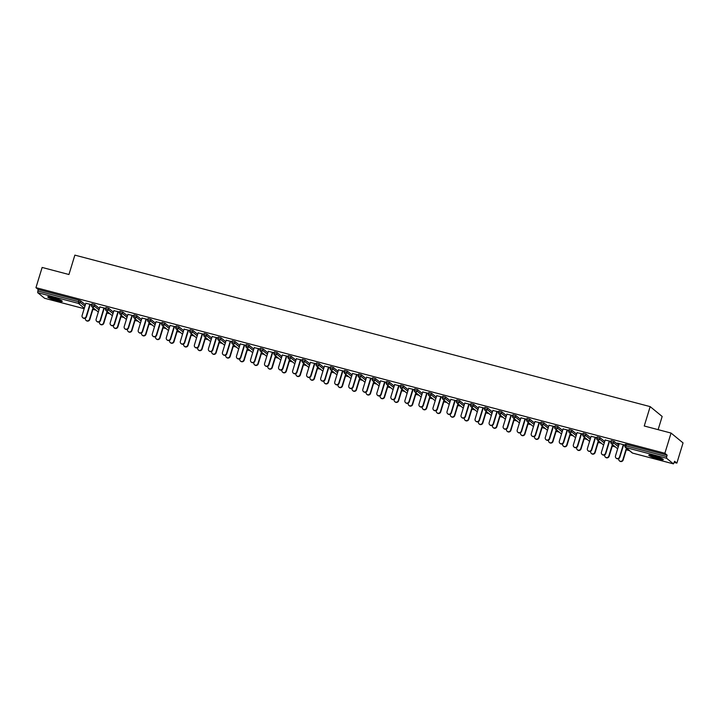 <?xml version="1.0" encoding="UTF-8"?>
<svg xmlns="http://www.w3.org/2000/svg" width="719" height="719" viewBox="0 0 719 719"><rect width="100%" height="100%" fill="white"/><g stroke="black" fill="none" stroke-linecap="round" stroke-linejoin="round"><path stroke-width="1.08" d="M56.891 300.659A7.585 0.962 -163 0 0 62.274 301.342A7.585 0.962 -163 0 0 53.143 297.585A7.585 0.962 -163 0 0 47.76 296.902A7.585 0.962 -163 0 0 56.891 300.659M657.921 458.92A7.585 0.962 -163 0 0 663.313 459.603A7.585 0.962 -163 0 0 654.182 455.846A7.585 0.962 -163 0 0 648.799 455.163A7.585 0.962 -163 0 0 657.921 458.92M658.128 429.656L662.163 416.463L650.174 406.621L74.866 255.128L68.943 274.514L42.133 267.45L35.95 287.663L664.877 453.267L671.061 433.063L683.05 442.904L676.867 463.117L674.629 461.274L673.442 463.872L632.747 453.141M92.913 309.35L96.04 310.177M106.951 313.044L110.079 313.87M120.981 316.746L124.117 317.564M135.019 320.44L138.147 321.267M149.058 324.134L152.185 324.961M163.096 327.828L166.224 328.655M177.126 331.531L180.262 332.349M191.164 335.225L194.292 336.052M205.203 338.919L208.33 339.745M219.241 342.612L222.369 343.439M233.271 346.315L236.398 347.133M247.309 350.009L250.437 350.836M261.348 353.703L264.475 354.53M275.377 357.397L278.514 358.224M289.415 361.1L292.543 361.918M303.454 364.794L306.582 365.62M317.492 368.488L320.62 369.314M331.522 372.181L334.659 373.008M345.56 375.884L348.688 376.702M359.599 379.578L362.727 380.396M373.637 383.272L376.765 384.099M387.667 386.966L390.803 387.793M401.705 390.66L404.833 391.487M415.744 394.363L418.871 395.18M429.782 398.056L432.91 398.883M443.812 401.75L446.948 402.577M457.85 405.444L460.978 406.271M471.889 409.147L475.016 409.965M485.927 412.841L489.055 413.668M499.957 416.535L503.093 417.362M513.995 420.229L517.123 421.055M528.034 423.931L531.161 424.749M542.072 427.625L545.2 428.452M556.102 431.319L559.238 432.146M570.14 435.013L573.268 435.84M584.179 438.716L587.306 439.534M598.217 442.41L601.345 443.228M612.246 446.104L615.383 446.93M626.285 449.797L629.413 450.624M674.278 462.434L676.867 463.117M625.377 444.324L626.366 444.378L625.907 445.861L666.675 456.592L666.603 458.273L673.442 463.872M626.366 444.378L667.124 455.109L664.877 453.267M666.675 456.592L667.124 455.109M44.578 298.259L37.676 292.66L38.188 289.505L35.95 287.663M650.174 406.621L644.242 425.999L671.061 433.063M625.063 445.106L617.351 443.075M617.297 443.237L619.203 443.74M623.256 444.809L625.018 445.268M91.996 303.876L94.701 304.586L99.411 308.46M38.188 289.505L78.955 300.236L80.663 300.884L85.381 304.766M105.729 308.361L99.86 306.986M103.913 308.056L105.675 308.514M120.073 311.264L122.769 311.974L127.488 315.848M133.797 315.749L127.937 314.383M131.981 315.443L133.752 315.911M148.141 318.661L150.837 319.371L155.556 323.244M161.874 323.137L156.005 321.77M160.058 322.84L161.82 323.298M176.218 326.049L178.914 326.759L183.633 330.632M189.942 330.533L184.082 329.167M188.126 330.228L189.897 330.695M204.286 333.436L206.982 334.155L211.701 338.029M218.019 337.921L212.15 336.555M216.203 337.624L217.965 338.083M232.363 340.833L235.059 341.543L239.778 345.417M246.087 345.318L240.227 343.952M244.271 345.012L246.042 345.479M260.431 348.221L263.127 348.931L267.845 352.813M274.164 352.705L268.295 351.339M272.348 352.409L274.11 352.867M288.508 355.617L291.204 356.327L295.922 360.201M302.232 360.102L296.372 358.736M300.416 359.797L302.187 360.264M316.576 363.005L319.272 363.715L323.99 367.598M330.3 367.49L324.44 366.124M328.493 367.193L330.255 367.652M344.653 370.402L347.349 371.112L352.067 374.985M358.377 374.887L352.517 373.512M356.561 374.581L358.332 375.048M372.721 377.79L375.417 378.5L380.135 382.382M386.445 382.274L380.585 380.908M384.638 381.978L386.4 382.436M400.798 385.186L403.494 385.896L408.212 389.77M414.521 389.671L408.662 388.296M412.706 389.365L414.468 389.833M428.866 392.574L431.562 393.284L436.28 397.158M442.589 397.059L436.73 395.693M440.783 396.753L442.545 397.221M456.942 399.971L459.639 400.681L464.357 404.554M470.666 404.455L464.807 403.08M468.851 404.15L470.612 404.617M485.01 407.358L487.707 408.068L492.425 411.942M498.734 411.843L492.875 410.477M496.928 411.538L498.689 412.005M513.087 414.755L515.784 415.465L520.502 419.339M526.811 419.24L520.951 417.865M524.996 418.934L526.757 419.402M541.155 422.143L543.852 422.853L548.57 426.727M554.879 426.628L549.019 425.262M553.073 426.322L554.834 426.789M569.232 429.54L571.929 430.25L576.647 434.123M582.956 434.024L577.096 432.649M581.141 433.719L582.902 434.177M597.3 436.927L599.997 437.637L604.715 441.511M611.024 441.412L605.164 440.046M609.218 441.107L610.979 441.574M611.339 440.621L614.035 441.331L618.753 445.214M596.995 437.718L591.135 436.343M595.179 437.413L596.941 437.88M583.262 433.233L585.967 433.943L590.685 437.817M568.918 430.322L563.058 428.955M567.111 430.025L568.873 430.483M555.194 425.837L557.89 426.547L562.609 430.429M540.85 422.934L534.99 421.568M539.034 422.628L540.796 423.096M527.117 418.449L529.822 419.159L534.541 423.033M512.773 415.537L506.913 414.171M510.966 415.24L512.728 415.699M499.049 411.052L501.745 411.771L506.464 415.645M484.705 408.149L478.845 406.783M482.889 407.844L484.651 408.311M470.972 403.665L473.677 404.375L478.396 408.248M456.628 400.753L450.768 399.387M454.821 400.456L456.583 400.914M442.904 396.268L445.6 396.987L450.319 400.86M428.56 393.365L422.7 391.999M426.744 393.059L428.506 393.527M414.827 388.88L417.532 389.59L422.251 393.464M400.483 385.977L394.623 384.602M398.677 385.672L400.438 386.13M386.759 381.492L389.455 382.202L394.174 386.076M372.415 378.58L366.555 377.214M370.6 378.275L372.361 378.742M358.682 374.096L361.387 374.806L366.106 378.679M344.338 371.193L338.478 369.818M342.532 370.887L344.293 371.346M330.614 366.708L333.31 367.418L338.029 371.292M316.27 363.796L310.41 362.43M314.455 363.49L316.216 363.958M302.537 359.311L305.242 360.021L309.961 363.895M288.193 356.408L282.333 355.033M286.387 356.103L288.148 356.57M274.469 351.924L277.166 352.634L281.884 356.507M260.125 349.012L254.265 347.645M258.31 348.706L260.071 349.173M246.392 344.527L249.098 345.237L253.816 349.11M232.048 341.624L226.188 340.249M230.242 341.318L232.003 341.786M218.324 337.139L221.021 337.849L225.739 341.723M203.98 334.227L198.12 332.861M202.165 333.922L203.926 334.389M190.247 329.742L192.953 330.452L197.671 334.326M175.903 326.839L170.043 325.464M174.097 326.534L175.858 327.001M162.179 322.355L164.876 323.065L169.594 326.938M147.835 319.443L141.976 318.077M146.02 319.146L147.781 319.604M134.102 314.958L136.808 315.668L141.526 319.551M119.758 312.055L113.899 310.68M117.952 311.749L119.713 312.217M106.035 307.57L108.731 308.28L113.449 312.154M91.69 304.658L85.831 303.292M89.875 304.362L91.637 304.82M619.257 443.578L615.482 455.909A2.193 2.076 -50.6 0 0 616.12 458.129A2.193 2.076 -50.6 0 0 619.535 456.969L619.841 457.23A2.193 2.076 129.4 0 1 616.435 458.389L616.12 458.129M623.616 444.899L619.841 457.23M623.301 444.648L619.535 456.969M622.87 459.711L623.175 459.962A2.193 2.076 129.4 0 1 619.76 461.122L619.454 460.87A2.193 2.076 -50.6 0 0 622.87 459.711L626.402 448.144M618.861 458.506L618.816 458.641A2.193 2.076 -50.6 0 0 619.454 460.87M623.175 459.962L626.716 448.404M662.235 458.713A6.57 0.836 17 0 1 657.903 457.976A6.57 0.836 17 0 1 650.183 455.028M651.8 455.289A6.085 0.773 -163 0 0 657.921 457.419A6.085 0.773 -163 0 0 660.752 458.021M649.545 454.983A7.541 0.962 -163 0 0 658.137 458.174A7.541 0.962 -163 0 0 662.792 459.037M48.506 296.713A7.541 0.962 -163 0 0 54.959 299.302A7.541 0.962 -163 0 0 61.762 300.767M61.205 300.452A6.57 0.836 17 0 1 54.995 299.176A6.57 0.836 17 0 1 49.144 296.767M50.77 297.028A6.085 0.773 -163 0 0 59.713 299.76M605.218 439.884L601.444 452.206A2.193 2.076 -50.6 0 0 602.082 454.435A2.193 2.076 -50.6 0 0 605.497 453.276L605.811 453.527A2.193 2.076 129.4 0 1 602.396 454.687L602.082 454.435M609.577 441.205L605.811 453.527M609.263 440.945L605.497 453.276M591.18 436.19L587.414 448.512A2.193 2.076 -50.6 0 0 588.043 450.741A2.193 2.076 -50.6 0 0 591.458 449.582L591.773 449.833A2.193 2.076 129.4 0 1 588.358 450.993L588.043 450.741M595.539 437.512L591.773 449.833M595.233 437.251L591.458 449.582M577.141 432.487L573.376 444.818A2.193 2.076 -50.6 0 0 574.014 447.038A2.193 2.076 -50.6 0 0 577.42 445.888L577.734 446.139A2.193 2.076 129.4 0 1 574.319 447.299L574.014 447.038M581.509 433.809L577.734 446.139M581.195 433.557L577.42 445.888M563.112 428.794L559.337 441.124A2.193 2.076 -50.6 0 0 559.975 443.344A2.193 2.076 -50.6 0 0 563.39 442.185L563.696 442.446A2.193 2.076 129.4 0 1 560.29 443.605L559.975 443.344M567.471 430.115L563.696 442.446M567.156 429.863L563.39 442.185M549.073 425.1L545.308 437.422A2.193 2.076 -50.6 0 0 545.937 439.651A2.193 2.076 -50.6 0 0 549.352 438.491L549.667 438.752A2.193 2.076 129.4 0 1 546.251 439.902L545.937 439.651M553.432 426.421L549.667 438.752M553.118 426.16L549.352 438.491M608.831 456.017L609.146 456.268A2.193 2.076 129.4 0 1 605.731 457.428L605.416 457.176A2.193 2.076 -50.6 0 0 608.831 456.017L612.363 444.45M604.823 454.812L604.778 454.947A2.193 2.076 -50.6 0 0 605.416 457.176M609.146 456.268L612.678 444.71M594.793 452.314L595.107 452.575A2.193 2.076 129.4 0 1 591.692 453.734L591.378 453.473A2.193 2.076 -50.6 0 0 594.793 452.314L598.325 440.756M590.784 451.11L590.748 451.253A2.193 2.076 -50.6 0 0 591.378 453.473M595.107 452.575L598.639 441.008M580.754 448.62L581.069 448.881A2.193 2.076 129.4 0 1 577.654 450.04L577.348 449.779A2.193 2.076 -50.6 0 0 580.754 448.62L584.295 437.062M576.755 447.416L576.71 447.56A2.193 2.076 -50.6 0 0 577.348 449.779M581.069 448.881L584.601 437.314M566.725 444.926L567.03 445.178A2.193 2.076 129.4 0 1 563.615 446.337L563.31 446.086A2.193 2.076 -50.6 0 0 566.725 444.926L570.257 433.359M562.716 443.722L562.671 443.857A2.193 2.076 -50.6 0 0 563.31 446.086M567.03 445.178L570.571 433.62M552.686 441.232L553.001 441.484A2.193 2.076 129.4 0 1 549.586 442.643L549.271 442.392A2.193 2.076 -50.6 0 0 552.686 441.232L556.218 429.665M548.678 440.028L548.633 440.163A2.193 2.076 -50.6 0 0 549.271 442.392M553.001 441.484L556.533 429.926M535.035 421.406L531.269 433.728A2.193 2.076 -50.6 0 0 531.898 435.957A2.193 2.076 -50.6 0 0 535.313 434.797L535.628 435.049A2.193 2.076 129.4 0 1 532.213 436.208L531.898 435.957M539.394 422.727L535.628 435.049M539.088 422.466L535.313 434.797M538.648 437.529L538.962 437.79A2.193 2.076 129.4 0 1 535.547 438.95L535.233 438.689A2.193 2.076 -50.6 0 0 538.648 437.529L542.18 425.972M534.639 436.334L534.603 436.469A2.193 2.076 -50.6 0 0 535.233 438.689M538.962 437.79L542.494 426.232M520.996 417.703L517.231 430.034A2.193 2.076 -50.6 0 0 517.869 432.254A2.193 2.076 -50.6 0 0 521.284 431.103L521.59 431.355A2.193 2.076 129.4 0 1 518.174 432.514L517.869 432.254M525.364 419.024L521.59 431.355M525.05 418.773L521.284 431.103M524.609 433.836L524.924 434.096A2.193 2.076 129.4 0 1 521.509 435.256L521.203 434.995A2.193 2.076 -50.6 0 0 524.609 433.836L528.15 422.278M520.61 432.631L520.565 432.775A2.193 2.076 -50.6 0 0 521.203 434.995M524.924 434.096L528.456 422.529M506.967 414.009L503.192 426.34A2.193 2.076 -50.6 0 0 503.83 428.56A2.193 2.076 -50.6 0 0 507.246 427.401L507.551 427.661A2.193 2.076 129.4 0 1 504.145 428.821L503.83 428.56M511.326 415.33L507.551 427.661M511.011 415.079L507.246 427.401M510.58 430.142L510.885 430.393A2.193 2.076 129.4 0 1 507.479 431.553L507.165 431.301A2.193 2.076 -50.6 0 0 510.58 430.142L514.112 418.584M506.571 428.937L506.527 429.072A2.193 2.076 -50.6 0 0 507.165 431.301M510.885 430.393L514.427 418.835M492.928 410.315L489.163 422.637A2.193 2.076 -50.6 0 0 489.792 424.866A2.193 2.076 -50.6 0 0 493.207 423.707L493.522 423.967A2.193 2.076 129.4 0 1 490.106 425.127L489.792 424.866M497.287 411.636L493.522 423.967M496.973 411.385L493.207 423.707M496.541 426.448L496.856 426.7A2.193 2.076 129.4 0 1 493.441 427.859L493.126 427.607A2.193 2.076 -50.6 0 0 496.541 426.448L500.073 414.881M492.533 425.244L492.488 425.378A2.193 2.076 -50.6 0 0 493.126 427.607M496.856 426.7L500.388 415.142M478.89 406.621L475.124 418.943A2.193 2.076 -50.6 0 0 475.753 421.172A2.193 2.076 -50.6 0 0 479.169 420.013L479.483 420.264A2.193 2.076 129.4 0 1 476.068 421.424L475.753 421.172M483.249 407.943L479.483 420.264M482.943 407.682L479.169 420.013M482.503 422.745L482.817 423.006A2.193 2.076 129.4 0 1 479.402 424.165L479.088 423.904A2.193 2.076 -50.6 0 0 482.503 422.745L486.035 411.187M478.495 421.55L478.459 421.685A2.193 2.076 -50.6 0 0 479.088 423.904M482.817 423.006L486.35 411.448M464.851 402.919L461.086 415.249A2.193 2.076 -50.6 0 0 461.724 417.478A2.193 2.076 -50.6 0 0 465.139 416.319L465.445 416.571A2.193 2.076 129.4 0 1 462.029 417.73L461.724 417.478M469.219 404.249L465.445 416.571M468.905 403.988L465.139 416.319M468.464 419.051L468.779 419.312A2.193 2.076 129.4 0 1 465.364 420.471L465.058 420.211A2.193 2.076 -50.6 0 0 468.464 419.051L472.006 407.493M464.465 417.847L464.42 417.991A2.193 2.076 -50.6 0 0 465.058 420.211M468.779 419.312L472.311 407.745M450.822 399.225L447.047 411.556A2.193 2.076 -50.6 0 0 447.685 413.776A2.193 2.076 -50.6 0 0 451.101 412.616L451.406 412.877A2.193 2.076 129.4 0 1 448 414.036L447.685 413.776M455.181 400.546L451.406 412.877M454.866 400.294L451.101 412.616M454.435 415.357L454.741 415.618A2.193 2.076 129.4 0 1 451.334 416.768L451.02 416.517A2.193 2.076 -50.6 0 0 454.435 415.357L457.967 403.799M450.427 414.153L450.382 414.288A2.193 2.076 -50.6 0 0 451.02 416.517M454.741 415.618L458.282 404.051M436.784 395.531L433.018 407.862A2.193 2.076 -50.6 0 0 433.647 410.082A2.193 2.076 -50.6 0 0 437.062 408.922L437.377 409.183A2.193 2.076 129.4 0 1 433.961 410.342L433.647 410.082M441.142 396.852L437.377 409.183M440.828 396.6L437.062 408.922M440.396 411.663L440.711 411.915A2.193 2.076 129.4 0 1 437.296 413.074L436.981 412.823A2.193 2.076 -50.6 0 0 440.396 411.663L443.929 400.097M436.388 410.459L436.343 410.594A2.193 2.076 -50.6 0 0 436.981 412.823M440.711 411.915L444.243 400.357M422.745 391.837L418.979 404.159A2.193 2.076 -50.6 0 0 419.608 406.388A2.193 2.076 -50.6 0 0 423.024 405.228L423.338 405.48A2.193 2.076 129.4 0 1 419.923 406.639L419.608 406.388M427.104 393.158L423.338 405.48M426.798 392.898L423.024 405.228M426.358 407.97L426.673 408.221A2.193 2.076 129.4 0 1 423.257 409.381L422.943 409.12A2.193 2.076 -50.6 0 0 426.358 407.97L429.89 396.403M422.35 406.765L422.314 406.9A2.193 2.076 -50.6 0 0 422.943 409.12M426.673 408.221L430.205 396.663M408.707 388.134L404.941 400.465A2.193 2.076 -50.6 0 0 405.579 402.694A2.193 2.076 -50.6 0 0 408.994 401.535L409.3 401.786A2.193 2.076 129.4 0 1 405.884 402.946L405.579 402.694M413.074 389.464L409.3 401.786M412.76 389.204L408.994 401.535M412.32 404.267L412.634 404.527A2.193 2.076 129.4 0 1 409.219 405.687L408.913 405.426A2.193 2.076 -50.6 0 0 412.32 404.267L415.861 392.709M408.32 403.062L408.275 403.206A2.193 2.076 -50.6 0 0 408.913 405.426M412.634 404.527L416.166 392.96M394.677 384.44L390.902 396.771A2.193 2.076 -50.6 0 0 391.54 398.991A2.193 2.076 -50.6 0 0 394.956 397.832L395.261 398.092A2.193 2.076 129.4 0 1 391.855 399.252L391.54 398.991M399.036 385.761L395.261 398.092M398.721 385.51L394.956 397.832M398.29 400.573L398.596 400.834A2.193 2.076 129.4 0 1 395.189 401.984L394.875 401.732A2.193 2.076 -50.6 0 0 398.29 400.573L401.822 389.015M394.282 399.369L394.237 399.503A2.193 2.076 -50.6 0 0 394.875 401.732M398.596 400.834L402.137 389.267M380.639 380.746L376.873 393.077A2.193 2.076 -50.6 0 0 377.502 395.297A2.193 2.076 -50.6 0 0 380.917 394.138L381.232 394.398A2.193 2.076 129.4 0 1 377.817 395.558L377.502 395.297M384.998 382.068L381.232 394.398M384.683 381.816L380.917 394.138M384.252 396.879L384.566 397.131A2.193 2.076 129.4 0 1 381.151 398.29L380.836 398.038A2.193 2.076 -50.6 0 0 384.252 396.879L387.784 385.312M380.243 395.675L380.198 395.81A2.193 2.076 -50.6 0 0 380.836 398.038M384.566 397.131L388.098 385.573M366.6 377.053L362.834 389.374A2.193 2.076 -50.6 0 0 363.463 391.603A2.193 2.076 -50.6 0 0 366.879 390.444L367.193 390.696A2.193 2.076 129.4 0 1 363.778 391.855L363.463 391.603M370.959 378.374L367.193 390.696M370.653 378.113L366.879 390.444M370.213 393.185L370.528 393.437A2.193 2.076 129.4 0 1 367.112 394.596L366.798 394.345A2.193 2.076 -50.6 0 0 370.213 393.185L373.754 381.618M366.205 391.981L366.169 392.116A2.193 2.076 -50.6 0 0 366.798 394.345M370.528 393.437L374.06 381.879M352.562 373.359L348.796 385.681A2.193 2.076 -50.6 0 0 349.434 387.909A2.193 2.076 -50.6 0 0 352.849 386.75L353.155 387.002A2.193 2.076 129.4 0 1 349.74 388.161L349.434 387.909M356.93 374.68L353.155 387.002M356.615 374.419L352.849 386.75M356.175 389.482L356.489 389.743A2.193 2.076 129.4 0 1 353.074 390.902L352.768 390.642A2.193 2.076 -50.6 0 0 356.175 389.482L359.716 377.924M352.175 388.278L352.13 388.422A2.193 2.076 -50.6 0 0 352.768 390.642M356.489 389.743L360.021 378.176M338.532 369.656L334.757 381.987A2.193 2.076 -50.6 0 0 335.396 384.207A2.193 2.076 -50.6 0 0 338.811 383.056L339.116 383.308A2.193 2.076 129.4 0 1 335.71 384.467L335.396 384.207M342.891 370.977L339.116 383.308M342.577 370.725L338.811 383.056M342.145 385.788L342.451 386.049A2.193 2.076 129.4 0 1 339.044 387.208L338.73 386.948A2.193 2.076 -50.6 0 0 342.145 385.788L345.677 374.231M338.137 384.584L338.092 384.728A2.193 2.076 -50.6 0 0 338.73 386.948M342.451 386.049L345.992 374.482M324.494 365.962L320.728 378.293A2.193 2.076 -50.6 0 0 321.357 380.513A2.193 2.076 -50.6 0 0 324.772 379.353L325.087 379.614A2.193 2.076 129.4 0 1 321.672 380.773L321.357 380.513M328.853 367.283L325.087 379.614M328.538 367.032L324.772 379.353M328.107 382.095L328.421 382.346A2.193 2.076 129.4 0 1 325.006 383.506L324.691 383.254A2.193 2.076 -50.6 0 0 328.107 382.095L331.639 370.528M324.098 380.89L324.053 381.025A2.193 2.076 -50.6 0 0 324.691 383.254M328.421 382.346L331.953 370.788M310.455 362.268L306.689 374.59A2.193 2.076 -50.6 0 0 307.319 376.819A2.193 2.076 -50.6 0 0 310.734 375.66L311.048 375.92A2.193 2.076 129.4 0 1 307.633 377.071L307.319 376.819M314.814 363.589L311.048 375.92M314.509 363.329L310.734 375.66M314.068 378.401L314.383 378.652A2.193 2.076 129.4 0 1 310.968 379.812L310.653 379.56A2.193 2.076 -50.6 0 0 314.068 378.401L317.609 366.834M310.06 377.196L310.024 377.331A2.193 2.076 -50.6 0 0 310.653 379.56M314.383 378.652L317.915 367.094M296.417 358.574L292.651 370.896A2.193 2.076 -50.6 0 0 293.289 373.125A2.193 2.076 -50.6 0 0 296.704 371.966L297.01 372.217A2.193 2.076 129.4 0 1 293.595 373.377L293.289 373.125M300.785 359.895L297.01 372.217M300.47 359.635L296.704 371.966M300.03 374.698L300.344 374.959A2.193 2.076 129.4 0 1 296.929 376.118L296.623 375.857A2.193 2.076 -50.6 0 0 300.03 374.698L303.571 363.14M296.03 373.494L295.985 373.637A2.193 2.076 -50.6 0 0 296.623 375.857M300.344 374.959L303.876 363.392M282.387 354.871L278.613 367.202A2.193 2.076 -50.6 0 0 279.251 369.422A2.193 2.076 -50.6 0 0 282.666 368.272L282.98 368.523A2.193 2.076 129.4 0 1 279.565 369.683L279.251 369.422M286.746 356.193L282.98 368.523M286.432 355.941L282.666 368.272M286 371.004L286.306 371.265A2.193 2.076 129.4 0 1 282.9 372.424L282.585 372.163A2.193 2.076 -50.6 0 0 286 371.004L289.532 359.446M281.992 369.8L281.947 369.943A2.193 2.076 -50.6 0 0 282.585 372.163M286.306 371.265L289.847 359.698M268.349 351.178L264.583 363.508A2.193 2.076 -50.6 0 0 265.212 365.728A2.193 2.076 -50.6 0 0 268.627 364.569L268.942 364.83A2.193 2.076 129.4 0 1 265.527 365.989L265.212 365.728M272.708 352.499L268.942 364.83M272.393 352.247L268.627 364.569M271.962 367.31L272.276 367.562A2.193 2.076 129.4 0 1 268.861 368.721L268.547 368.47A2.193 2.076 -50.6 0 0 271.962 367.31L275.494 355.752M267.953 366.106L267.908 366.241A2.193 2.076 -50.6 0 0 268.547 368.47M272.276 367.562L275.808 356.004M254.31 347.484L250.545 359.806A2.193 2.076 -50.6 0 0 251.174 362.034A2.193 2.076 -50.6 0 0 254.589 360.875L254.903 361.136A2.193 2.076 129.4 0 1 251.488 362.286L251.174 362.034M258.669 348.805L254.903 361.136M258.364 348.553L254.589 360.875M257.923 363.616L258.238 363.868A2.193 2.076 129.4 0 1 254.823 365.027L254.508 364.776A2.193 2.076 -50.6 0 0 257.923 363.616L261.464 352.049M253.915 362.412L253.879 362.547A2.193 2.076 -50.6 0 0 254.508 364.776M258.238 363.868L261.77 352.31M240.272 343.79L236.506 356.112A2.193 2.076 -50.6 0 0 237.144 358.341A2.193 2.076 -50.6 0 0 240.559 357.181L240.865 357.433A2.193 2.076 129.4 0 1 237.45 358.592L237.144 358.341M244.64 345.111L240.865 357.433M244.325 344.85L240.559 357.181M243.885 359.913L244.199 360.174A2.193 2.076 129.4 0 1 240.784 361.333L240.479 361.073A2.193 2.076 -50.6 0 0 243.885 359.913L247.426 348.356M239.885 358.718L239.84 358.853A2.193 2.076 -50.6 0 0 240.479 361.073M244.199 360.174L247.731 348.616M226.242 340.087L222.468 352.418A2.193 2.076 -50.6 0 0 223.106 354.647A2.193 2.076 -50.6 0 0 226.521 353.487L226.836 353.739A2.193 2.076 129.4 0 1 223.42 354.898L223.106 354.647M230.601 341.417L226.836 353.739M230.287 341.157L226.521 353.487M229.855 356.22L230.161 356.48A2.193 2.076 129.4 0 1 226.755 357.64L226.44 357.379A2.193 2.076 -50.6 0 0 229.855 356.22L233.387 344.662M225.847 355.015L225.802 355.159A2.193 2.076 -50.6 0 0 226.44 357.379M230.161 356.48L233.702 344.913M212.204 336.393L208.438 348.724A2.193 2.076 -50.6 0 0 209.067 350.944A2.193 2.076 -50.6 0 0 212.482 349.785L212.797 350.045A2.193 2.076 129.4 0 1 209.382 351.205L209.067 350.944M216.563 337.714L212.797 350.045M216.248 337.463L212.482 349.785M215.817 352.526L216.131 352.777A2.193 2.076 129.4 0 1 212.716 353.937L212.402 353.685A2.193 2.076 -50.6 0 0 215.817 352.526L219.349 340.968M211.808 351.321L211.763 351.456A2.193 2.076 -50.6 0 0 212.402 353.685M216.131 352.777L219.663 341.219M198.165 332.699L194.4 345.03A2.193 2.076 -50.6 0 0 195.029 347.25A2.193 2.076 -50.6 0 0 198.444 346.091L198.759 346.351A2.193 2.076 129.4 0 1 195.343 347.511L195.029 347.25M202.524 334.02L198.759 346.351M202.219 333.769L198.444 346.091M201.778 348.832L202.093 349.083A2.193 2.076 129.4 0 1 198.678 350.243L198.363 349.991A2.193 2.076 -50.6 0 0 201.778 348.832L205.319 337.265M197.77 347.628L197.734 347.762A2.193 2.076 -50.6 0 0 198.363 349.991M202.093 349.083L205.625 337.526M184.127 329.005L180.361 341.327A2.193 2.076 -50.6 0 0 180.999 343.556A2.193 2.076 -50.6 0 0 184.415 342.397L184.72 342.648A2.193 2.076 129.4 0 1 181.305 343.808L180.999 343.556M188.495 330.327L184.72 342.648M188.18 330.066L184.415 342.397M187.749 345.138L188.054 345.39A2.193 2.076 129.4 0 1 184.639 346.549L184.334 346.288A2.193 2.076 -50.6 0 0 187.749 345.138L191.281 333.571M183.74 343.934L183.696 344.068A2.193 2.076 -50.6 0 0 184.334 346.288M188.054 345.39L191.587 333.832M170.097 325.303L166.323 337.633A2.193 2.076 -50.6 0 0 166.961 339.862A2.193 2.076 -50.6 0 0 170.376 338.703L170.691 338.955A2.193 2.076 129.4 0 1 167.275 340.114L166.961 339.862M174.456 326.633L170.691 338.955M174.142 326.372L170.376 338.703M173.71 341.435L174.016 341.696A2.193 2.076 129.4 0 1 170.61 342.855L170.295 342.595A2.193 2.076 -50.6 0 0 173.71 341.435L177.242 329.877M169.702 340.231L169.657 340.375A2.193 2.076 -50.6 0 0 170.295 342.595M174.016 341.696L177.557 330.129M156.059 321.609L152.293 333.94A2.193 2.076 -50.6 0 0 152.922 336.159A2.193 2.076 -50.6 0 0 156.338 335L156.652 335.261A2.193 2.076 129.4 0 1 153.237 336.42L152.922 336.159M160.418 322.93L156.652 335.261M160.103 322.678L156.338 335M159.672 337.741L159.986 338.002A2.193 2.076 129.4 0 1 156.571 339.152L156.257 338.901A2.193 2.076 -50.6 0 0 159.672 337.741L163.204 326.183M155.663 336.537L155.628 336.672A2.193 2.076 -50.6 0 0 156.257 338.901M159.986 338.002L163.519 326.435M142.02 317.915L138.255 330.246A2.193 2.076 -50.6 0 0 138.893 332.466A2.193 2.076 -50.6 0 0 142.299 331.306L142.614 331.567A2.193 2.076 129.4 0 1 139.198 332.726L138.893 332.466M146.379 319.236L142.614 331.567M146.074 318.984L142.299 331.306M145.633 334.047L145.948 334.299A2.193 2.076 129.4 0 1 142.533 335.458L142.218 335.207A2.193 2.076 -50.6 0 0 145.633 334.047L149.175 322.48M141.625 332.843L141.589 332.978A2.193 2.076 -50.6 0 0 142.218 335.207M145.948 334.299L149.48 322.741M127.982 314.221L124.216 326.543A2.193 2.076 -50.6 0 0 124.854 328.772A2.193 2.076 -50.6 0 0 128.27 327.612L128.575 327.864A2.193 2.076 129.4 0 1 125.16 329.023L124.854 328.772M132.35 315.542L128.575 327.864M132.035 315.282L128.27 327.612M131.604 330.354L131.91 330.605A2.193 2.076 129.4 0 1 128.494 331.765L128.189 331.513A2.193 2.076 -50.6 0 0 131.604 330.354L135.136 318.787M127.596 329.149L127.551 329.284A2.193 2.076 -50.6 0 0 128.189 331.513M131.91 330.605L135.451 319.047M113.953 310.527L110.178 322.849A2.193 2.076 -50.6 0 0 110.816 325.078A2.193 2.076 -50.6 0 0 114.231 323.918L114.546 324.17A2.193 2.076 129.4 0 1 111.13 325.33L110.816 325.078M118.311 311.848L114.546 324.17M117.997 311.588L114.231 323.918M117.565 326.651L117.871 326.911A2.193 2.076 129.4 0 1 114.465 328.071L114.15 327.81A2.193 2.076 -50.6 0 0 117.565 326.651L121.098 315.093M113.557 325.446L113.512 325.59A2.193 2.076 -50.6 0 0 114.15 327.81M117.871 326.911L121.412 315.344M99.914 306.824L96.148 319.155A2.193 2.076 -50.6 0 0 96.777 321.375A2.193 2.076 -50.6 0 0 100.193 320.216L100.507 320.476A2.193 2.076 129.4 0 1 97.092 321.636L96.777 321.375M104.273 308.145L100.507 320.476M103.958 307.894L100.193 320.216M103.527 322.957L103.842 323.217A2.193 2.076 129.4 0 1 100.426 324.377L100.112 324.116A2.193 2.076 -50.6 0 0 103.527 322.957L107.059 311.399M99.519 321.752L99.483 321.887A2.193 2.076 -50.6 0 0 100.112 324.116M103.842 323.217L107.374 311.651M85.876 303.13L82.11 315.461A2.193 2.076 -50.6 0 0 82.748 317.681A2.193 2.076 -50.6 0 0 86.154 316.522L86.469 316.782A2.193 2.076 129.4 0 1 83.053 317.942L82.748 317.681M90.235 304.452L86.469 316.782M89.929 304.2L86.154 316.522M89.489 319.263L89.803 319.515A2.193 2.076 129.4 0 1 86.388 320.674L86.073 320.422A2.193 2.076 -50.6 0 0 89.489 319.263L93.03 307.696M85.48 318.059L85.444 318.193A2.193 2.076 -50.6 0 0 86.073 320.422M89.803 319.515L93.335 307.957M666.603 458.273L625.845 447.533L632.639 453.114L673.397 463.845M625.323 444.252L624.874 445.726L625.907 445.861L625.845 447.533A1.456 1.384 129.4 0 1 624.919 445.798L624.874 445.726A1.456 1.456 0 0 0 625.341 447.281L632.136 452.853A1.456 1.456 0 0 0 632.684 453.141L632.639 453.114A1.456 1.384 129.4 0 1 632.136 452.853M44.461 298.232L84.177 308.694M84.321 308.226L78.434 303.391L37.676 292.66M37.739 290.979L78.497 301.71L78.955 300.236M80.663 300.884L80.213 302.366A1.456 1.384 -50.6 0 1 78.434 303.391L78.497 301.71L80.213 302.366L84.923 306.24M614.035 441.331L613.586 442.814L618.304 446.688M611.294 440.549L610.835 442.032A1.456 1.456 0 0 0 611.312 443.587A1.456 1.384 129.4 0 0 611.815 443.839A1.456 1.384 -50.6 0 0 613.586 442.814L610.889 442.104A1.456 1.384 129.4 0 0 611.312 443.587L617.657 448.8M599.997 437.637L599.547 439.111L604.266 442.994M585.967 433.943L585.509 435.417L590.227 439.291M571.929 430.25L571.479 431.724L576.198 435.597M557.89 426.547L557.441 428.03L562.159 431.903M543.852 422.853L543.402 424.336L548.121 428.209M529.822 419.159L529.364 420.633L534.082 424.507M515.784 415.465L515.334 416.939L520.053 420.813M501.745 411.771L501.296 413.245L506.014 417.119M487.707 408.068L487.257 409.551L491.976 413.425M473.677 404.375L473.219 405.849L477.937 409.722M459.639 400.681L459.189 402.155L463.908 406.028M445.6 396.987L445.151 398.461L449.869 402.334M431.562 393.284L431.112 394.767L435.831 398.641M417.532 389.59L417.074 391.064L421.792 394.947M403.494 385.896L403.044 387.37L407.763 391.244M389.455 382.202L389.006 383.676L393.724 387.55M375.417 378.5L374.967 379.983L379.686 383.856M361.387 374.806L360.929 376.28L365.647 380.162M347.349 371.112L346.9 372.586L351.618 376.459M333.31 367.418L332.861 368.892L337.579 372.766M319.272 363.715L318.823 365.198L323.541 369.072M305.242 360.021L304.784 361.504L309.503 365.378M291.204 356.327L290.755 357.801L295.473 361.675M277.166 352.634L276.716 354.108L281.435 357.981M263.127 348.931L262.678 350.414L267.396 354.287M249.098 345.237L248.639 346.72L253.358 350.593M235.059 341.543L234.61 343.017L239.328 346.891M221.021 337.849L220.571 339.323L225.29 343.197M206.982 334.155L206.533 335.629L211.251 339.503M192.953 330.452L192.494 331.935L197.213 335.809M178.914 326.759L178.465 328.232L183.183 332.115M164.876 323.065L164.426 324.539L169.145 328.412M150.837 319.371L150.388 320.845L155.106 324.718M136.808 315.668L136.358 317.151L141.068 321.025M122.769 311.974L122.32 313.448L127.038 317.331M108.731 308.28L108.281 309.754L113 313.628M94.701 304.586L94.243 306.06L98.961 309.934M597.255 436.855L596.806 438.329A1.456 1.456 0 0 0 597.273 439.884A1.456 1.384 129.4 0 0 597.777 440.145A1.456 1.384 -50.6 0 0 599.547 439.111L596.851 438.401A1.456 1.384 129.4 0 0 597.273 439.884L603.618 445.106M583.217 433.162L582.767 434.636A1.456 1.456 0 0 0 583.235 436.19A1.456 1.384 129.4 0 0 583.738 436.451A1.456 1.384 -50.6 0 0 585.509 435.417L582.812 434.707A1.456 1.384 129.4 0 0 583.235 436.19L589.589 441.403M569.178 429.468L568.729 430.942A1.456 1.456 0 0 0 569.196 432.496A1.456 1.384 129.4 0 0 569.7 432.748A1.456 1.384 -50.6 0 0 571.479 431.724L568.774 431.014A1.456 1.384 129.4 0 0 569.196 432.496L575.551 437.709M555.149 425.765L554.691 427.248A1.456 1.456 0 0 0 555.167 428.803A1.456 1.384 129.4 0 0 555.67 429.054A1.456 1.384 -50.6 0 0 557.441 428.03L554.744 427.32A1.456 1.384 129.4 0 0 555.167 428.803L561.512 434.015M541.11 422.071L540.661 423.554A1.456 1.456 0 0 0 541.128 425.1A1.456 1.384 129.4 0 0 541.632 425.36A1.456 1.384 -50.6 0 0 543.402 424.336L540.706 423.617A1.456 1.384 129.4 0 0 541.128 425.1L547.474 430.322M527.072 418.377L526.623 419.851A1.456 1.456 0 0 0 527.09 421.406A1.456 1.384 129.4 0 0 527.593 421.667A1.456 1.384 -50.6 0 0 529.364 420.633L526.668 419.923A1.456 1.384 129.4 0 0 527.09 421.406L533.444 426.619M513.033 414.683L512.584 416.157A1.456 1.456 0 0 0 513.051 417.712A1.456 1.384 129.4 0 0 513.555 417.973A1.456 1.384 -50.6 0 0 515.334 416.939L512.629 416.229A1.456 1.384 129.4 0 0 513.051 417.712L519.406 422.925M499.004 410.98L498.546 412.463A1.456 1.456 0 0 0 499.022 414.018A1.456 1.384 129.4 0 0 499.525 414.27A1.456 1.384 -50.6 0 0 501.296 413.245L498.6 412.535A1.456 1.384 129.4 0 0 499.022 414.018L505.367 419.231M484.966 407.287L484.516 408.769A1.456 1.456 0 0 0 484.983 410.324A1.456 1.384 129.4 0 0 485.487 410.576A1.456 1.384 -50.6 0 0 487.257 409.551L484.561 408.832A1.456 1.384 129.4 0 0 484.983 410.324L491.329 415.537M470.927 403.593L470.478 405.067A1.456 1.456 0 0 0 470.945 406.621A1.456 1.384 129.4 0 0 471.448 406.882A1.456 1.384 -50.6 0 0 473.219 405.849L470.523 405.139A1.456 1.384 129.4 0 0 470.945 406.621L477.299 411.834M456.889 399.899L456.439 401.373A1.456 1.456 0 0 0 456.907 402.928A1.456 1.384 129.4 0 0 457.41 403.188A1.456 1.384 -50.6 0 0 459.189 402.155L456.484 401.445A1.456 1.384 129.4 0 0 456.907 402.928L463.261 408.14M442.859 396.205L442.401 397.679A1.456 1.456 0 0 0 442.877 399.234A1.456 1.384 129.4 0 0 443.38 399.485A1.456 1.384 -50.6 0 0 445.151 398.461L442.455 397.751A1.456 1.384 129.4 0 0 442.877 399.234L449.222 404.446M428.821 392.502L428.371 393.985A1.456 1.456 0 0 0 428.839 395.54A1.456 1.384 129.4 0 0 429.342 395.792A1.456 1.384 -50.6 0 0 431.112 394.767L428.416 394.057A1.456 1.384 129.4 0 0 428.839 395.54L435.184 400.753M414.782 388.808L414.333 390.282A1.456 1.456 0 0 0 414.8 391.837A1.456 1.384 129.4 0 0 415.303 392.098A1.456 1.384 -50.6 0 0 417.074 391.064L414.378 390.354A1.456 1.384 129.4 0 0 414.8 391.837L421.154 397.05M400.744 385.114L400.294 386.588A1.456 1.456 0 0 0 400.762 388.143A1.456 1.384 129.4 0 0 401.265 388.404A1.456 1.384 -50.6 0 0 403.044 387.37L400.339 386.66A1.456 1.384 129.4 0 0 400.762 388.143L407.116 393.356M386.714 381.421L386.256 382.894A1.456 1.456 0 0 0 386.732 384.449A1.456 1.384 129.4 0 0 387.235 384.701A1.456 1.384 -50.6 0 0 389.006 383.676L386.31 382.966A1.456 1.384 129.4 0 0 386.732 384.449L393.077 389.662M372.676 377.718L372.226 379.201A1.456 1.456 0 0 0 372.694 380.755A1.456 1.384 129.4 0 0 373.197 381.007A1.456 1.384 -50.6 0 0 374.967 379.983L372.271 379.273A1.456 1.384 129.4 0 0 372.694 380.755L379.039 385.968M358.637 374.024L358.188 375.498A1.456 1.456 0 0 0 358.655 377.053A1.456 1.384 129.4 0 0 359.158 377.313A1.456 1.384 -50.6 0 0 360.929 376.28L358.233 375.57A1.456 1.384 129.4 0 0 358.655 377.053L365.009 382.274M344.599 370.33L344.149 371.804A1.456 1.456 0 0 0 344.617 373.359A1.456 1.384 129.4 0 0 345.12 373.619A1.456 1.384 -50.6 0 0 346.9 372.586L344.194 371.876A1.456 1.384 129.4 0 0 344.617 373.359L350.971 378.571M330.569 366.636L330.12 368.11A1.456 1.456 0 0 0 330.587 369.665A1.456 1.384 129.4 0 0 331.091 369.917A1.456 1.384 -50.6 0 0 332.861 368.892L330.165 368.182A1.456 1.384 129.4 0 0 330.587 369.665L336.932 374.878M316.531 362.933L316.081 364.416A1.456 1.456 0 0 0 316.549 365.971A1.456 1.384 129.4 0 0 317.052 366.223A1.456 1.384 -50.6 0 0 318.823 365.198L316.126 364.488A1.456 1.384 129.4 0 0 316.549 365.971L322.894 371.184M302.492 359.239L302.043 360.713A1.456 1.456 0 0 0 302.51 362.268A1.456 1.384 129.4 0 0 303.014 362.529A1.456 1.384 -50.6 0 0 304.784 361.504L302.088 360.785A1.456 1.384 129.4 0 0 302.51 362.268L308.864 367.49M288.454 355.546L288.004 357.019A1.456 1.456 0 0 0 288.472 358.574A1.456 1.384 129.4 0 0 288.975 358.835A1.456 1.384 -50.6 0 0 290.755 357.801L288.049 357.091A1.456 1.384 129.4 0 0 288.472 358.574L294.826 363.787M274.424 351.852L273.975 353.326A1.456 1.456 0 0 0 274.442 354.88A1.456 1.384 129.4 0 0 274.946 355.141A1.456 1.384 -50.6 0 0 276.716 354.108L274.02 353.397A1.456 1.384 129.4 0 0 274.442 354.88L280.787 360.093M260.386 348.149L259.936 349.632A1.456 1.456 0 0 0 260.404 351.187A1.456 1.384 129.4 0 0 260.907 351.438A1.456 1.384 -50.6 0 0 262.678 350.414L259.981 349.704A1.456 1.384 129.4 0 0 260.404 351.187L266.749 356.399M246.347 344.455L245.898 345.938A1.456 1.456 0 0 0 246.365 347.493A1.456 1.384 129.4 0 0 246.869 347.744A1.456 1.384 -50.6 0 0 248.639 346.72L245.943 346.001A1.456 1.384 129.4 0 0 246.365 347.493L252.72 352.705M232.318 340.761L231.86 342.235A1.456 1.456 0 0 0 232.336 343.79A1.456 1.384 129.4 0 0 232.83 344.05A1.456 1.384 -50.6 0 0 234.61 343.017L231.904 342.307A1.456 1.384 129.4 0 0 232.336 343.79L238.681 349.003M218.279 337.067L217.83 338.541A1.456 1.456 0 0 0 218.297 340.096A1.456 1.384 129.4 0 0 218.801 340.357A1.456 1.384 -50.6 0 0 220.571 339.323L217.875 338.613A1.456 1.384 129.4 0 0 218.297 340.096L224.643 345.309M204.241 333.373L203.792 334.847A1.456 1.456 0 0 0 204.259 336.402A1.456 1.384 129.4 0 0 204.762 336.654A1.456 1.384 -50.6 0 0 206.533 335.629L203.837 334.919A1.456 1.384 129.4 0 0 204.259 336.402L210.604 341.615M190.202 329.67L189.753 331.153A1.456 1.456 0 0 0 190.22 332.708A1.456 1.384 129.4 0 0 190.724 332.96A1.456 1.384 -50.6 0 0 192.494 331.935L189.798 331.225A1.456 1.384 129.4 0 0 190.22 332.708L196.575 337.921M176.173 325.977L175.715 327.451A1.456 1.456 0 0 0 176.191 329.005A1.456 1.384 129.4 0 0 176.685 329.266A1.456 1.384 -50.6 0 0 178.465 328.232L175.76 327.522A1.456 1.384 129.4 0 0 176.191 329.005L182.536 334.218M162.135 322.283L161.685 323.757A1.456 1.456 0 0 0 162.152 325.312A1.456 1.384 129.4 0 0 162.656 325.572A1.456 1.384 -50.6 0 0 164.426 324.539L161.73 323.829A1.456 1.384 129.4 0 0 162.152 325.312L168.498 330.524M148.096 318.589L147.647 320.063A1.456 1.456 0 0 0 148.114 321.618A1.456 1.384 129.4 0 0 148.617 321.869A1.456 1.384 -50.6 0 0 150.388 320.845L147.692 320.135A1.456 1.384 129.4 0 0 148.114 321.618L154.459 326.83M134.058 314.886L133.608 316.369A1.456 1.456 0 0 0 134.076 317.924A1.456 1.384 129.4 0 0 134.579 318.175A1.456 1.384 -50.6 0 0 136.358 317.151L133.653 316.441A1.456 1.384 129.4 0 0 134.076 317.924L140.43 323.137M120.028 311.192L119.57 312.666A1.456 1.456 0 0 0 120.046 314.221A1.456 1.384 129.4 0 0 120.549 314.482A1.456 1.384 -50.6 0 0 122.32 313.448L119.615 312.738A1.456 1.384 129.4 0 0 120.046 314.221L126.391 319.443M105.99 307.498L105.54 308.972A1.456 1.456 0 0 0 106.008 310.527A1.456 1.384 129.4 0 0 106.511 310.788A1.456 1.384 -50.6 0 0 108.281 309.754L105.585 309.044A1.456 1.384 129.4 0 0 106.008 310.527L112.353 315.74M91.951 303.804L91.502 305.278A1.456 1.456 0 0 0 91.969 306.833A1.456 1.384 129.4 0 0 92.472 307.085A1.456 1.384 -50.6 0 0 94.243 306.06L91.547 305.35A1.456 1.384 129.4 0 0 91.969 306.833L98.314 312.046M84.177 308.703L44.515 298.259"/></g></svg>
